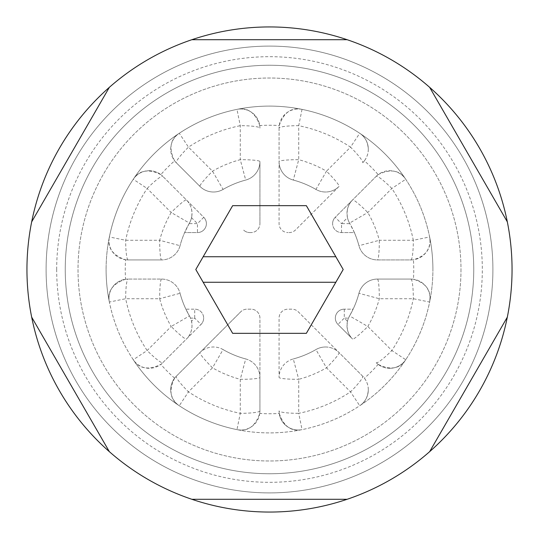 <?xml version="1.0" encoding="UTF-8"?>
<svg xmlns="http://www.w3.org/2000/svg" width="539" height="539" viewBox="0 0 539 539"><rect width="100%" height="100%" fill="white"/><g stroke="black" fill="none" stroke-linecap="round" stroke-linejoin="round"><path stroke-width="0.4" stroke-dasharray="2.69 2.02" d="M460.986 269.5A191.486 191.486 0 0 1 269.5 460.986A191.486 191.486 0 0 1 78.014 269.5A191.486 191.486 0 0 1 269.5 78.014A191.486 191.486 0 0 1 460.986 269.5A191.486 191.486 0 0 1 269.5 460.986A191.486 191.486 0 0 1 78.014 269.5A191.486 191.486 0 0 1 269.5 78.014A191.486 191.486 0 0 1 460.986 269.5M65.246 269.5A204.254 204.254 0 0 0 269.5 473.754A204.254 204.254 0 0 0 473.754 269.5A204.254 204.254 0 0 0 269.5 65.246A204.254 204.254 0 0 0 65.246 269.5A204.254 204.254 0 0 1 269.5 65.246A204.254 204.254 0 0 1 473.754 269.5A204.254 204.254 0 0 1 269.5 473.754A204.254 204.254 0 0 1 65.246 269.5A204.254 204.254 0 0 0 269.5 473.754A204.254 204.254 0 0 0 473.754 269.5M376.229 176.307A19.148 19.148 0 0 1 405.732 179.278A163.405 163.405 0 0 1 429.63 236.965L413.319 240.279A146.756 146.756 0 0 0 391.86 188.468A19.148 2.452 -135 0 0 376.229 176.307L352.6 199.942A19.148 19.148 0 0 0 349.575 223.085L367.814 212.507L391.86 188.468L405.732 179.278C399.77 170.135 390.573 168.586 378.162 174.623A19.148 19.148 0 0 0 376.229 176.307L335.224 217.318L341.544 223.631L347.466 217.716A19.148 19.148 0 0 0 349.575 223.085A92.553 92.553 0 0 1 349.885 223.631L354.366 232.572L341.544 232.572A8.934 8.934 0 0 1 332.61 223.631A8.934 8.934 0 0 0 341.544 232.572L354.366 232.572A92.553 92.553 0 0 1 358.94 245.703A19.148 19.148 0 0 0 377.441 259.926L410.866 259.926A19.148 19.148 0 0 0 413.426 259.751A144.257 144.257 0 0 1 413.426 279.249A19.148 19.148 0 0 0 410.866 279.074L377.441 279.074A19.148 19.148 0 0 0 358.94 293.297A92.553 92.553 0 0 1 353.119 309.164L344.28 309.164L353.119 309.164L349.575 315.915A19.148 19.148 0 0 0 352.6 339.058L337.96 324.417A8.934 8.934 0 0 1 344.28 309.164A8.934 8.934 0 0 0 337.96 324.417L352.6 339.058C348.039 334.706 346.328 328.783 347.466 321.284L344.28 318.104L337.96 324.417M203.654 318.104A8.934 8.934 0 0 1 201.04 324.417L194.72 318.104L191.534 321.284A19.148 19.148 0 0 0 190.516 318.104L194.72 318.104L194.72 309.164L185.881 309.164L189.425 315.915L171.186 326.493A19.148 1.873 45 0 0 186.4 339.058L201.04 324.417A8.934 8.934 0 0 0 194.72 309.164A8.934 8.934 0 0 1 203.654 318.104A8.934 8.934 0 0 0 194.72 309.164L185.881 309.164A92.553 92.553 0 0 1 180.06 293.297A19.148 19.148 0 0 0 161.559 279.074L128.134 279.074L161.559 279.074A19.148 19.148 0 0 1 180.06 293.297A92.553 92.553 0 0 0 189.425 315.915L190.516 318.104M206.39 223.631A8.934 8.934 0 0 1 197.456 232.572A8.934 8.934 0 0 0 203.776 217.318L162.771 176.307L203.776 217.318A8.934 8.934 0 0 1 206.39 223.631A8.934 8.934 0 0 0 203.776 217.318L197.456 223.631L189.115 223.631A92.553 92.553 0 0 1 189.425 223.085A19.148 19.148 0 0 0 191.534 217.716L197.456 223.631L197.456 232.572L184.634 232.572L197.456 232.572M189.115 223.631L184.634 232.572A92.553 92.553 0 0 0 180.06 245.703A19.148 19.148 0 0 1 161.559 259.926A19.148 19.148 0 0 0 180.06 245.703L159.679 240.279A113.641 113.641 0 0 1 171.186 212.507L189.425 223.085A19.148 19.148 0 0 0 192.012 213.484L191.534 217.716M339.058 186.4L295.507 229.951A8.934 8.934 0 0 1 289.187 232.572L288.008 232.572L289.187 232.572A8.934 8.934 0 0 0 295.507 229.951L339.058 186.4A19.148 19.148 0 0 1 315.915 189.425A92.553 92.553 0 0 0 293.297 180.06A92.553 92.553 0 0 1 315.915 189.425A19.148 19.148 0 0 0 339.058 186.4A19.148 1.873 45 0 0 328.157 172.864A19.148 1.873 45 0 0 326.493 171.186L350.532 147.14A19.148 2.452 45 0 1 352.594 149.229A19.148 2.452 45 0 1 362.693 162.771A19.148 19.148 0 0 0 359.722 133.268A19.148 19.148 0 0 1 368.299 149.229C367.861 141.986 365.004 136.663 359.722 133.268L350.532 147.14A146.756 146.756 0 0 0 298.721 125.681A19.148 2.452 180 0 0 279.074 128.134A19.148 19.148 0 0 1 302.035 109.37A163.405 163.405 0 0 1 405.732 179.278A163.405 163.405 0 0 0 302.035 109.37C291.35 107.126 283.757 112.53 279.249 125.574A19.148 19.148 0 0 0 279.074 128.134L279.074 223.631A8.934 8.934 0 0 0 288.008 232.572A8.934 8.934 0 0 1 279.074 223.631L279.074 161.559A19.148 1.873 180 0 1 298.721 159.679A113.641 113.641 0 0 1 326.493 171.186L315.915 189.425A92.553 92.553 0 0 0 293.297 180.06A19.148 19.148 0 0 1 279.074 161.559A19.148 19.148 0 0 0 293.297 180.06L298.721 159.679L298.721 125.681L302.035 109.37A163.405 163.405 0 0 0 236.965 109.37A19.148 19.148 0 0 1 259.926 128.134A19.148 2.452 -0 0 0 240.279 125.681A146.756 146.756 0 0 0 188.468 147.14A19.148 2.452 135 0 0 186.406 149.229A19.148 2.452 135 0 0 176.307 162.771L199.942 186.4A19.148 19.148 0 0 0 223.085 189.425A19.148 19.148 0 0 1 199.942 186.4A19.148 1.873 135 0 1 210.843 172.864A19.148 1.873 135 0 1 212.507 171.186A113.641 113.641 0 0 1 240.279 159.679L245.703 180.06A19.148 19.148 0 0 0 259.926 161.559L259.926 223.631L259.926 161.559A19.148 19.148 0 0 1 245.703 180.06A92.553 92.553 0 0 0 223.085 189.425L212.507 171.186L188.468 147.14L179.278 133.268A163.405 163.405 0 0 1 236.965 109.37L240.279 125.681L240.279 159.679A19.148 1.873 -0 0 1 259.926 161.559M368.299 389.771A19.148 19.148 0 0 0 362.693 376.229A19.148 2.452 -45 0 1 352.594 389.771A19.148 2.452 -45 0 1 350.532 391.86A146.756 146.756 0 0 1 298.721 413.319L302.035 429.63A163.405 163.405 0 0 1 236.965 429.63A19.148 19.148 0 0 0 259.926 410.866A19.148 2.452 -0 0 1 240.279 413.319A146.756 146.756 0 0 1 188.468 391.86L179.278 405.732A163.405 163.405 0 0 1 133.268 359.722C139.23 368.865 148.427 370.414 160.838 364.377A19.148 19.148 0 0 0 162.771 362.693A19.148 19.148 0 0 1 133.268 359.722A163.405 163.405 0 0 0 236.965 429.63C247.65 431.874 255.243 426.47 259.751 413.426A19.148 19.148 0 0 0 259.926 410.866L259.926 318.104A8.934 8.934 0 0 0 250.992 309.164L247.078 309.164A8.934 8.934 0 0 0 240.758 311.785A8.934 8.934 0 0 1 247.078 309.164L250.992 309.164A8.934 8.934 0 0 1 259.926 318.104L259.926 377.441A19.148 19.148 0 0 0 245.703 358.94L240.279 379.321L240.279 413.319L236.965 429.63A163.405 163.405 0 0 0 359.722 405.732A19.148 19.148 0 0 0 368.299 389.771A19.148 19.148 0 0 1 359.722 405.732C365.004 402.337 367.861 397.014 368.299 389.771C368.359 385.769 367.052 381.902 364.377 378.162A19.148 19.148 0 0 0 362.693 376.229L298.242 311.785A8.934 8.934 0 0 0 291.922 309.164L288.008 309.164A8.934 8.934 0 0 0 279.074 318.104A8.934 8.934 0 0 1 288.008 309.164L291.922 309.164A8.934 8.934 0 0 1 298.242 311.785L339.058 352.6A19.148 19.148 0 0 0 315.915 349.575L326.493 367.814L350.532 391.86L359.722 405.732A163.405 163.405 0 0 0 429.63 302.035A19.148 19.148 0 0 0 430.014 298.222A19.148 19.148 0 0 1 429.63 302.035L430.014 298.222A19.148 19.148 0 0 0 410.866 279.074L377.441 279.074A19.148 1.873 -90 0 1 379.321 298.222A19.148 1.873 -90 0 1 379.321 298.721A113.641 113.641 0 0 1 367.814 326.493L349.575 315.915A92.553 92.553 0 0 0 358.94 293.297L379.321 298.721L413.319 298.721L429.63 302.035A163.405 163.405 0 0 0 432.905 269.5A163.405 163.405 0 0 1 269.5 432.905A163.405 163.405 0 0 1 106.095 269.5A163.405 163.405 0 0 0 109.37 302.035L125.681 298.721L159.679 298.721A113.641 113.641 0 0 0 171.186 326.493L147.14 350.532L133.268 359.722A163.405 163.405 0 0 1 109.37 302.035A19.148 19.148 0 0 1 128.134 279.074A19.148 19.148 0 0 0 125.574 279.249A144.257 144.257 0 0 1 125.574 259.751C112.53 255.243 107.126 247.65 109.37 236.965A19.148 19.148 0 0 0 128.134 259.926L161.559 259.926A19.148 1.873 90 0 1 159.679 240.778A19.148 1.873 90 0 1 159.679 240.279L125.681 240.279L109.37 236.965A163.405 163.405 0 0 1 133.268 179.278L147.14 188.468A19.148 2.452 -45 0 1 162.771 176.307A19.148 19.148 0 0 0 160.838 174.623A144.257 144.257 0 0 1 174.623 160.838C168.586 148.427 170.135 139.23 179.278 133.268A19.148 19.148 0 0 0 176.307 162.771L199.942 186.4M362.693 162.771A19.148 19.148 0 0 0 364.377 160.838A144.257 144.257 0 0 1 378.162 174.623M368.299 149.229C368.359 153.231 367.052 157.098 364.377 160.838M160.838 174.623C148.427 168.586 139.23 170.135 133.268 179.278A163.405 163.405 0 0 1 179.278 133.268A163.405 163.405 0 0 0 106.095 269.5A163.405 163.405 0 0 1 269.5 106.095A163.405 163.405 0 0 1 432.905 269.5A163.405 163.405 0 0 0 429.63 236.965L430.014 240.778A19.148 19.148 0 0 1 410.866 259.926L377.441 259.926A19.148 19.148 0 0 1 358.94 245.703A92.553 92.553 0 0 0 349.575 223.085A92.553 92.553 0 0 1 358.94 245.703L379.321 240.279A19.148 1.873 90 0 1 379.321 240.778A19.148 1.873 90 0 1 377.441 259.926M405.732 179.278A163.405 163.405 0 0 1 429.63 236.965A19.148 19.148 0 0 1 430.014 240.778C430.257 250.002 424.732 256.328 413.426 259.751M430.014 298.222C430.257 288.998 424.732 282.672 413.426 279.249M359.722 405.732A163.405 163.405 0 0 0 405.732 359.722L391.86 350.532L367.814 326.493A19.148 1.873 135 0 1 352.6 339.058M174.623 378.162C168.586 390.573 170.135 399.77 179.278 405.732A19.148 19.148 0 0 1 176.307 376.229L240.758 311.785L176.307 376.229A19.148 19.148 0 0 0 174.623 378.162A144.257 144.257 0 0 1 160.838 364.377M161.559 279.074A19.148 1.873 -90 0 0 159.679 298.222A19.148 1.873 -90 0 0 159.679 298.721L180.06 293.297A92.553 92.553 0 0 0 189.425 315.915A19.148 19.148 0 0 1 186.4 339.058C189.917 335.656 191.79 331.148 192.012 325.516L191.534 321.284M492.902 269.5A223.402 223.402 0 0 1 269.5 492.902A223.402 223.402 0 0 1 46.098 269.5A223.402 223.402 0 0 1 269.5 46.098A223.402 223.402 0 0 1 492.902 269.5A223.402 223.402 0 0 1 269.5 492.902A223.402 223.402 0 0 1 46.098 269.5A223.402 223.402 0 0 1 269.5 46.098A223.402 223.402 0 0 1 492.902 269.5M507.327 221.859A242.55 242.55 0 0 1 507.327 317.141L429.671 451.642A242.55 242.55 0 0 1 347.15 499.282L191.85 499.282A242.55 242.55 0 0 1 109.329 451.642L31.673 317.141A242.55 242.55 0 0 1 31.673 221.859L109.329 87.358A242.55 242.55 0 0 1 191.85 39.718L347.15 39.718A242.55 242.55 0 0 1 429.671 87.358L507.327 221.859A242.55 242.55 0 0 1 301.146 509.975A242.55 242.55 0 0 1 29.025 301.146A242.55 242.55 0 0 1 237.854 29.025A242.55 242.55 0 0 1 509.975 237.854M223.085 189.425A92.553 92.553 0 0 1 245.703 180.06A92.553 92.553 0 0 0 223.085 189.425M249.813 232.572L250.992 232.572A8.934 8.934 0 0 0 259.926 223.631A8.934 8.934 0 0 1 250.992 232.572L249.813 232.572A8.934 8.934 0 0 1 243.493 229.951A8.934 8.934 0 0 0 249.813 232.572M315.915 349.575A19.148 19.148 0 0 1 325.516 346.988A19.148 19.148 0 0 0 315.915 349.575A92.553 92.553 0 0 1 293.297 358.94A92.553 92.553 0 0 0 315.915 349.575A92.553 92.553 0 0 1 293.297 358.94A19.148 19.148 0 0 0 279.074 377.441L279.074 318.104L279.074 377.441A19.148 19.148 0 0 1 293.297 358.94L298.721 379.321A19.148 1.873 180 0 1 279.074 377.441M259.926 410.866L259.926 377.441A19.148 19.148 0 0 0 245.703 358.94A92.553 92.553 0 0 1 223.085 349.575A92.553 92.553 0 0 0 245.703 358.94A92.553 92.553 0 0 1 223.085 349.575A19.148 19.148 0 0 0 199.942 352.6A19.148 1.873 -135 0 0 210.843 366.136A19.148 1.873 -135 0 0 212.507 367.814L223.085 349.575A19.148 19.148 0 0 0 199.942 352.6M306.354 333.331L343.202 269.5L335.831 256.732L203.169 256.732L195.798 269.5L232.646 333.331L306.354 333.331M174.623 160.838A19.148 19.148 0 0 0 176.307 162.771M179.278 133.268A163.405 163.405 0 0 1 236.965 109.37A19.148 19.148 0 0 1 259.926 128.134A19.148 19.148 0 0 0 259.751 125.574A144.257 144.257 0 0 1 279.249 125.574M332.61 223.631A8.934 8.934 0 0 1 335.224 217.318A8.934 8.934 0 0 0 332.61 223.631A8.934 8.934 0 0 1 335.224 217.318L352.6 199.942C348.039 204.294 346.328 210.217 347.466 217.716M410.866 279.074A19.148 2.452 -90 0 1 413.319 298.222A19.148 2.452 -90 0 1 413.319 298.721A146.756 146.756 0 0 1 391.86 350.532A19.148 2.452 135 0 1 376.229 362.693A19.148 19.148 0 0 0 378.162 364.377A144.257 144.257 0 0 1 364.377 378.162M279.249 413.426C283.757 426.47 291.35 431.874 302.035 429.63A19.148 19.148 0 0 1 279.074 410.866A19.148 19.148 0 0 0 279.249 413.426A144.257 144.257 0 0 1 259.751 413.426M108.986 298.222A19.148 19.148 0 0 1 128.134 279.074A19.148 2.452 -90 0 0 125.681 298.222A19.148 2.452 -90 0 0 125.681 298.721A146.756 146.756 0 0 0 147.14 350.532A19.148 2.452 45 0 0 162.771 362.693L201.04 324.417M125.574 259.751A19.148 19.148 0 0 0 128.134 259.926L161.559 259.926M189.425 223.085A92.553 92.553 0 0 0 180.06 245.703A92.553 92.553 0 0 1 189.425 223.085A19.148 19.148 0 0 0 186.4 199.942C189.917 203.338 191.79 207.852 192.012 213.484M335.346 318.104A8.934 8.934 0 0 1 344.28 309.164L344.28 318.104L348.484 318.104A19.148 19.148 0 0 0 347.466 321.284M335.831 256.732L306.354 205.669L232.646 205.669L203.169 256.732M335.831 282.268L203.169 282.268M109.37 236.965A163.405 163.405 0 0 0 109.37 302.035C107.126 291.35 112.53 283.757 125.574 279.249M162.771 362.693L186.4 339.058M362.693 376.229L339.058 352.6A19.148 1.873 -45 0 1 328.157 366.136A19.148 1.873 -45 0 1 326.493 367.814A113.641 113.641 0 0 1 298.721 379.321L298.721 413.319A19.148 2.452 180 0 1 279.074 410.866A19.148 19.148 0 0 0 302.035 429.63M279.074 128.134L279.074 161.559M245.703 358.94A19.148 19.148 0 0 1 259.926 377.441A19.148 1.873 -0 0 1 240.279 379.321A113.641 113.641 0 0 1 212.507 367.814L188.468 391.86A19.148 2.452 -135 0 1 186.406 389.771A19.148 2.452 -135 0 1 176.307 376.229A19.148 19.148 0 0 0 170.701 389.771M325.516 346.988A19.148 19.148 0 0 1 339.058 352.6A19.148 19.148 0 0 0 325.516 346.988M405.732 359.722A19.148 19.148 0 0 1 389.771 368.299A19.148 19.148 0 0 0 405.732 359.722C399.77 368.865 390.573 370.414 378.162 364.377M389.771 368.299A19.148 19.148 0 0 1 376.229 362.693A19.148 19.148 0 0 0 389.771 368.299M348.484 318.104L349.575 315.915A92.553 92.553 0 0 0 358.94 293.297A19.148 19.148 0 0 1 377.441 279.074A19.148 19.148 0 0 0 358.94 293.297M410.866 259.926A19.148 2.452 90 0 0 413.319 240.778A19.148 2.452 90 0 0 413.319 240.279L379.321 240.279A113.641 113.641 0 0 0 367.814 212.507A19.148 1.873 -135 0 0 352.6 199.942A19.148 19.148 0 0 0 346.988 213.484M302.035 109.37A163.405 163.405 0 0 0 236.965 109.37C247.65 107.126 255.243 112.53 259.751 125.574M149.229 170.701A19.148 19.148 0 0 1 162.771 176.307A19.148 19.148 0 0 0 133.268 179.278A19.148 19.148 0 0 1 149.229 170.701M128.134 259.926A19.148 2.452 90 0 1 125.681 240.778A19.148 2.452 90 0 1 125.681 240.279A146.756 146.756 0 0 1 147.14 188.468L171.186 212.507A19.148 1.873 -45 0 1 186.4 199.942M66.991 296.147A204.254 204.254 0 0 1 242.853 66.991A204.254 204.254 0 0 1 472.009 242.853A204.254 204.254 0 0 1 296.147 472.009A204.254 204.254 0 0 1 66.991 296.147A204.254 204.254 0 0 1 242.853 66.991A204.254 204.254 0 0 1 472.009 242.853A204.254 204.254 0 0 1 296.147 472.009A204.254 204.254 0 0 1 66.991 296.147M429.671 451.642A242.55 242.55 0 0 1 347.15 499.282M191.85 499.282A242.55 242.55 0 0 1 109.329 451.642M31.673 317.141A242.55 242.55 0 0 1 31.673 221.859M109.329 87.358A242.55 242.55 0 0 1 191.85 39.718M347.15 39.718A242.55 242.55 0 0 1 429.671 87.358M341.544 232.572L341.544 223.631L349.885 223.631M432.905 269.5A163.405 163.405 0 0 0 429.63 236.965A19.148 19.148 0 0 1 430.014 240.778M56.683 269.5A212.817 212.817 0 0 1 269.5 56.683A212.817 212.817 0 0 1 482.317 269.5A212.817 212.817 0 0 1 269.5 482.317A212.817 212.817 0 0 1 56.683 269.5M189.425 315.915A19.148 19.148 0 0 1 192.012 325.516"/><path stroke-width="0.81" d="M507.327 221.859A242.55 242.55 0 0 1 507.327 317.141L429.671 451.642A242.55 242.55 0 0 1 31.673 221.859A242.55 242.55 0 0 1 507.327 221.859L429.671 87.358M269.5 333.331L306.354 333.331L343.202 269.5L306.354 205.669L232.646 205.669L195.798 269.5L232.646 333.331L269.5 333.331M191.85 499.282L347.15 499.282M347.15 39.718L191.85 39.718M109.329 87.358L31.673 221.859M31.673 317.141L109.329 451.642M335.831 282.268L203.169 282.268M335.831 256.732L203.169 256.732M509.975 237.854A242.55 242.55 0 0 1 429.671 451.642"/></g></svg>
